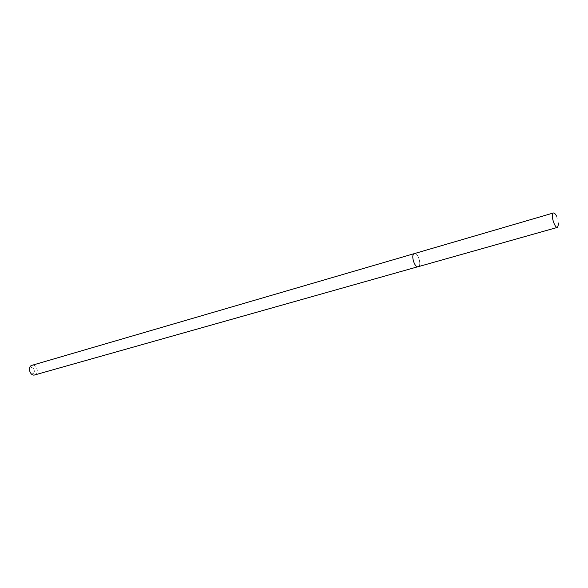 <?xml version="1.0" encoding="UTF-8"?>
<svg xmlns="http://www.w3.org/2000/svg" width="588" height="588" viewBox="0 0 588 588"><rect width="100%" height="100%" fill="white"/><g stroke="black" fill="none" stroke-linecap="round" stroke-linejoin="round"><path stroke-width="0.44" stroke-dasharray="2.94 2.21" d="M33.362 373.409C35.5 370.109 34.736 368.132 31.076 367.463C28.93 370.763 29.687 372.748 33.362 373.409M34.758 374.931L35.199 374.769C39.594 373.02 36.449 363.715 31.98 365.273M418.509 266.555C421.883 264.909 417.87 252.223 414.4 253.582C417.87 252.223 421.883 264.909 418.509 266.555L418.171 266.702M558.593 223.918L556.498 216.031"/><path stroke-width="0.88" d="M556.498 216.031C555.359 213.841 554.322 212.819 553.389 212.981L31.598 365.42C27.18 367.103 30.289 376.474 34.758 374.931L418.509 266.555M418.171 266.702C414.694 268.062 410.674 255.243 414.099 253.707C410.674 255.243 414.694 268.062 418.171 266.702L557.52 227.365L558.593 223.918M553.389 212.981L553.146 213.099C550.427 214.48 554.741 228.57 557.52 227.365"/></g></svg>
